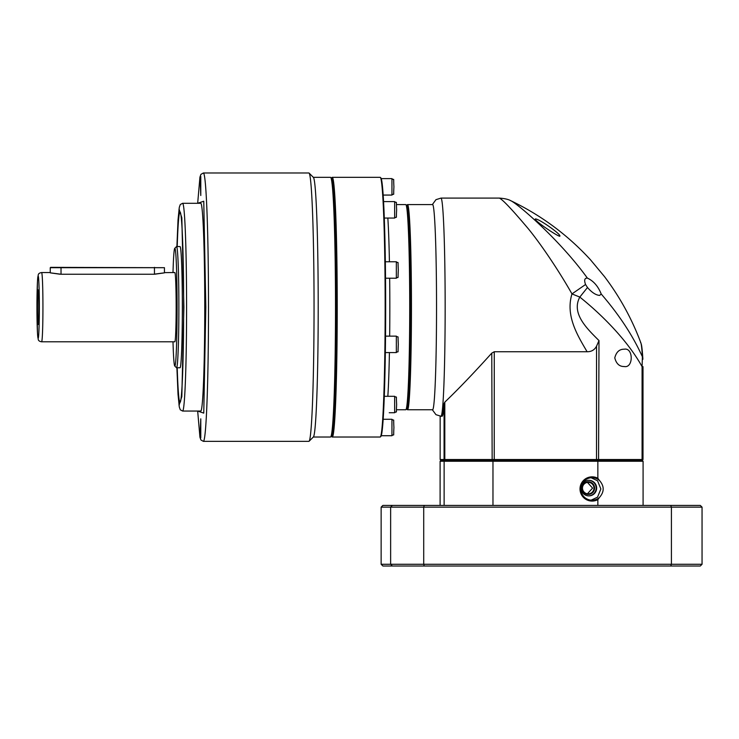<?xml version="1.0" encoding="UTF-8"?>
<svg xmlns="http://www.w3.org/2000/svg" width="739" height="739" viewBox="0 0 739 739"><rect width="100%" height="100%" fill="white"/><g stroke="black" fill="none" stroke-linecap="round" stroke-linejoin="round"><path stroke-width="1.11" d="M406.653 205.377L407.365 204.666A102.582 3.935 90 0 1 407.512 204.592L432.601 204.592A102.582 3.935 90 0 1 436.537 307.175A102.582 3.935 90 0 1 432.601 409.757L407.512 409.757A102.582 3.935 90 0 1 407.365 409.674L406.653 408.963M499.361 198.098L440.98 198.098A109.076 4.185 90 0 1 445.155 307.175A109.076 4.185 90 0 1 440.98 416.242L442.116 416.242A109.076 4.185 -90 0 0 444.074 403.494L444.804 402.136C458.134 389.398 473.791 373.056 491.768 353.122L494.271 351.746L587.099 351.746C578.009 336.134 565.141 316.015 571.986 293.919C558.924 270.844 541.299 244.664 528.505 228.998C512.413 209.867 502.696 199.567 499.361 198.098C504.552 198.468 508.367 199.345 510.806 200.722L510.806 200.722C541.188 215.308 567.746 234.993 590.498 259.795L604.447 276.552C619.827 296.884 631.974 319.008 640.879 342.924L640.852 342.868M407.512 204.592A102.582 3.935 90 0 1 411.447 307.175A102.582 3.935 90 0 1 407.512 409.757M406.496 205.534L408.039 212.121L409.351 233.884L410.551 307.175L409.351 380.465L408.039 402.228L406.496 408.815M510.529 200.629C515.84 202.218 559.284 239.085 587.403 278.141L586.942 278.095C584.512 278.252 584.05 280.395 585.556 284.506L571.986 293.919L579.81 297.078C571.201 313.068 586.369 327.987 597.851 339.45L598.996 340.577L596.549 346.157C594.599 349.907 591.449 351.773 587.099 351.746M587.403 278.141L587.477 278.15C593.574 280.996 598.156 286.289 601.223 294.03L599.606 295.406M535.359 218.938C533.475 220.139 556.772 235.898 559.756 236.249C562.259 235.067 538.87 218.578 535.359 218.938M640.528 342.453C641.203 342.582 641.821 347.348 642.385 356.761C632.898 335.728 619.171 314.814 601.223 294.03M444.074 403.494L444.074 459.529L643.004 459.529L643.004 366.673L642.08 366.673C629.61 344.06 606.47 318.454 579.81 297.078L587.487 287.508L585.556 284.506M444.074 459.529L440.148 459.529L440.158 416.205L440.148 459.529L441.017 460.397L444.943 460.397L444.074 459.529M599.671 295.406L599.671 295.406C595.948 295.175 591.884 292.542 587.487 287.508M624.159 366.526C619.402 366.599 616.28 363.717 614.774 357.87C616.28 352.023 619.402 349.141 624.159 349.214C633.563 347.247 633.563 368.493 624.159 366.526M494.271 351.746L494.234 460.397L596.512 460.397L596.549 346.157M444.804 402.136L444.804 459.529L445.543 460.397L492.156 460.397L491.768 353.122M640.879 342.924L641.276 344.189C641.35 344.586 642.006 345.649 642.865 358.803L642.385 356.761L642.08 366.673L643.004 366.673L643.004 459.529L642.136 460.397L643.004 459.529M598.996 340.577L598.562 460.397L641.304 460.397L642.08 459.529L642.08 366.673M642.875 359.32L642.865 358.803M593.971 488.1A5.755 5.746 90 0 0 588.226 482.345A5.755 5.746 90 0 0 582.471 488.1A5.755 5.746 90 0 0 588.226 493.846A5.755 5.746 90 0 0 593.971 488.1M588.235 494.446A6.346 6.346 90 0 0 594.581 488.1A6.346 6.346 90 0 0 588.235 481.745A6.346 6.346 90 0 0 581.889 488.1A6.346 6.346 90 0 0 588.235 494.446M588.872 480.304A7.787 7.787 -90 0 1 596.65 488.1A7.787 7.787 -90 0 1 588.872 495.887A7.787 7.787 -90 0 1 581.085 488.1A7.787 7.787 -90 0 1 588.872 480.304M588.623 480.313A7.787 7.787 -90 0 1 596.161 488.1A7.787 7.787 -90 0 1 588.623 495.887M587.422 493.791L592.595 488.1L587.422 482.401M591.117 477.754L597.546 480.766L600.872 488.987L597.528 497.171L591.117 500.174M599.421 480.433C604.428 486.105 604.428 491.795 599.421 497.486A11.251 11.242 -90 0 1 580.845 488.959A11.251 11.242 -90 0 1 599.421 480.433L597.851 478.281A12.12 12.11 90 0 0 580.013 488.959A12.12 12.11 90 0 0 597.851 499.638L597.851 505.411M599.421 497.486L597.851 499.638M670.744 566.009L671.418 564.273L702.05 564.273L700.295 566.009L382.894 566.009L381.139 564.273L381.139 507.139L382.894 505.411L392.344 505.411L390.635 507.139L381.139 507.139M392.344 566.009L390.635 564.273L381.139 564.273M424.251 566.009L423.715 564.273L390.635 564.273L390.635 507.139L423.715 507.139L424.251 505.411L392.344 505.411M702.05 564.273L702.05 507.139L671.418 507.139L671.418 564.273L423.715 564.273L423.715 507.139L671.418 507.139L670.744 505.411L424.251 505.411M702.05 507.139L700.295 505.411L670.744 505.411M492.968 505.411L492.968 461.256L444.13 461.256L444.13 505.411M440.102 505.411L440.102 461.256L444.13 461.256L444.98 460.397L440.98 460.397L440.102 461.256M643.087 505.411L643.087 461.256L597.851 461.256L597.851 478.281M493.153 460.397L492.968 461.256L597.851 461.256L597.602 460.397L444.98 460.397M597.602 460.397L642.209 460.397L643.087 461.256M331.201 178.284A128.983 4.942 90 0 1 336.337 307.175A128.983 4.942 90 0 1 331.201 436.065M331.395 436.25L332.07 436.925A129.852 4.979 -90 0 0 332.254 437.026A129.852 4.979 -90 0 0 337.233 307.175A129.852 4.979 -90 0 0 332.254 177.323A129.852 4.979 -90 0 0 332.07 177.415L331.395 178.09M332.254 437.026L380.179 437.026A129.852 4.979 -90 0 0 380.373 436.925A129.852 4.979 -90 0 0 385.158 307.175A129.852 4.979 -90 0 0 380.373 177.415A129.852 4.979 -90 0 0 380.179 177.323L332.254 177.323M380.373 436.925L380.89 436.407A129.334 4.961 -90 0 0 385.656 307.175A129.334 4.961 -90 0 0 380.89 177.933L380.373 177.415M396.538 409.757L405.785 409.757A102.582 3.935 -90 0 0 405.933 409.674A102.582 3.935 -90 0 0 409.72 307.175A102.582 3.935 -90 0 0 405.933 204.666A102.582 3.935 -90 0 0 405.785 204.592L396.538 204.592M405.933 409.674L406.801 408.815A101.714 3.898 -90 0 0 410.551 307.175A101.714 3.898 -90 0 0 406.801 205.534L405.933 204.666M203.364 441.349L308.902 441.349A134.175 5.145 -90 0 0 309.096 441.248A134.175 5.145 -90 0 0 314.047 307.175A134.175 5.145 -90 0 0 309.096 173.092A134.175 5.145 -90 0 0 308.902 172.991L203.364 172.991A134.175 5.145 90 0 1 208.509 307.175A134.175 5.145 90 0 1 203.364 441.349L200.916 439.973L199.936 437.22L197.673 411.05L203.761 413.119L205.821 307.175L203.761 201.22L197.673 203.29L199.936 177.129L200.916 174.376L203.364 172.991M309.096 441.248L313.419 436.925A129.852 4.979 -90 0 0 318.204 307.175A129.852 4.979 -90 0 0 313.419 177.415L309.096 173.092M313.318 437.026L330.527 437.026A129.852 4.979 -90 0 0 330.721 436.925A129.852 4.979 -90 0 0 335.506 307.175A129.852 4.979 -90 0 0 330.721 177.415A129.852 4.979 -90 0 0 330.527 177.323L313.318 177.323M200.408 428.361L200.786 437.876L200.786 418.847L200.408 428.361M205.054 307.175L205.433 316.689L205.433 297.66L205.054 307.175M200.408 185.979L200.786 195.493L200.786 176.464L200.408 185.979M204.758 307.175A103.876 3.981 -90 0 0 200.777 203.29L182.607 203.29A103.876 3.981 90 0 1 186.588 307.175A103.876 3.981 90 0 1 182.607 411.05L200.777 411.05A103.876 3.981 -90 0 0 204.758 307.175M177.212 367.773A95.22 3.649 -90 0 0 180.02 402.395M177.194 367.773A95.22 3.649 -90 0 0 180.011 402.395A95.22 3.649 -90 0 0 183.66 307.175A95.22 3.649 -90 0 0 180.011 211.945A95.22 3.649 -90 0 0 177.194 246.577M176.547 367.773L180.03 367.773A60.598 2.319 -90 0 0 182.348 307.175A60.598 2.319 -90 0 0 180.03 246.577L176.547 246.577A60.598 2.319 90 0 1 178.875 307.175A60.598 2.319 90 0 1 176.547 367.773A60.598 2.319 90 0 1 176.464 367.726L174.737 365.99A58.861 2.254 90 0 1 173 341.797M173 272.543A58.861 2.254 90 0 1 174.737 248.35L176.464 246.623A60.598 2.319 90 0 1 176.547 246.577M174.737 248.35A58.861 2.254 90 0 1 177.083 307.175A58.861 2.254 90 0 1 174.737 365.99M153.647 274.243C167.762 272.386 168.039 272.386 154.469 274.243L61.051 274.243C46.936 272.386 46.659 272.386 60.228 274.243M164.446 272.626L174.82 272.543A34.622 1.33 -90 0 1 176.15 307.175A34.622 1.33 -90 0 1 174.82 341.797L41.606 341.797A34.622 1.33 90 0 0 42.936 307.175A34.622 1.33 90 0 0 41.606 272.543L49.91 272.543M164.446 272.682L164.446 267.694L50.252 267.694L50.252 272.626M164.446 267.694L50.603 267.352M37.486 307.175A17.311 0.665 -90 0 0 38.16 324.486A17.311 0.665 -90 0 0 38.807 307.175A17.311 0.665 -90 0 0 38.16 289.864A17.311 0.665 -90 0 0 37.486 307.175M330.721 436.925L331.58 436.065A128.983 4.942 -90 0 0 336.337 307.175A128.983 4.942 -90 0 0 331.58 178.284L330.721 177.415M180.02 211.945A95.22 3.649 -90 0 0 177.212 246.577M387.836 218.051A102.582 3.935 90 0 1 389.416 261.763M389.665 278.215A102.582 3.935 90 0 1 389.822 307.175A102.582 3.935 90 0 1 389.665 336.134M391.947 178.626C394.571 181.267 393.268 175.42 393.924 186.847C393.268 198.274 394.571 192.426 391.947 195.068L391.947 178.626L381.241 178.626M394.654 201.599C397.24 204.093 395.984 198.505 396.64 209.83C395.984 221.146 397.24 215.557 394.654 218.051L394.654 201.599L383.559 201.599M396.335 261.763C398.912 264.266 397.656 258.65 398.312 269.984C397.656 281.31 398.912 275.73 396.335 278.215L396.335 261.763L385.342 261.763M396.335 336.134C398.912 338.619 397.656 333.04 398.312 344.356C397.656 355.69 398.912 350.074 396.335 352.577L396.335 336.134L385.527 336.134M394.654 396.298C397.24 398.783 395.984 393.194 396.64 404.519C395.984 415.845 397.24 410.256 394.654 412.741L394.654 396.298L384.289 396.298M391.947 419.272C394.571 421.923 393.268 416.075 393.924 427.502C393.268 438.929 394.571 433.082 391.947 435.724L391.947 419.272L383.171 419.272M389.231 412.741L394.654 412.741M389.416 352.577A102.582 3.935 90 0 1 387.836 396.298M182.607 203.29L180.279 204.537L179.3 207.345L178.034 219.871L176.898 246.577L179.05 209.054L181.831 217.746L183.891 307.175L181.831 396.603L179.05 405.286L176.898 367.773L178.034 394.478L179.3 406.995L180.279 409.803L182.607 411.05M39.343 307.175C39.389 316.292 39.028 337.908 38.151 338.333C37.264 337.908 36.904 316.292 36.95 307.175C36.904 298.057 37.264 276.432 38.151 276.007C39.028 276.432 39.389 298.057 39.343 307.175M154.46 274.243L154.442 267.352M61.032 274.243L61.023 267.352M440.98 198.098L435.955 199.669L432.352 204.592M440.98 416.242L435.955 414.671L432.352 409.757M441.017 460.397L440.148 459.529M383.171 195.068L391.947 195.068M384.289 218.051L394.654 218.051M385.527 278.215L396.335 278.215M385.342 352.577L396.335 352.577M381.241 435.724L391.947 435.724M41.606 272.543C39.509 272.885 38.382 273.707 38.225 275L37.504 280.765L36.95 307.175L37.504 333.585L38.225 339.34C38.382 340.633 39.509 341.455 41.606 341.797"/></g></svg>
